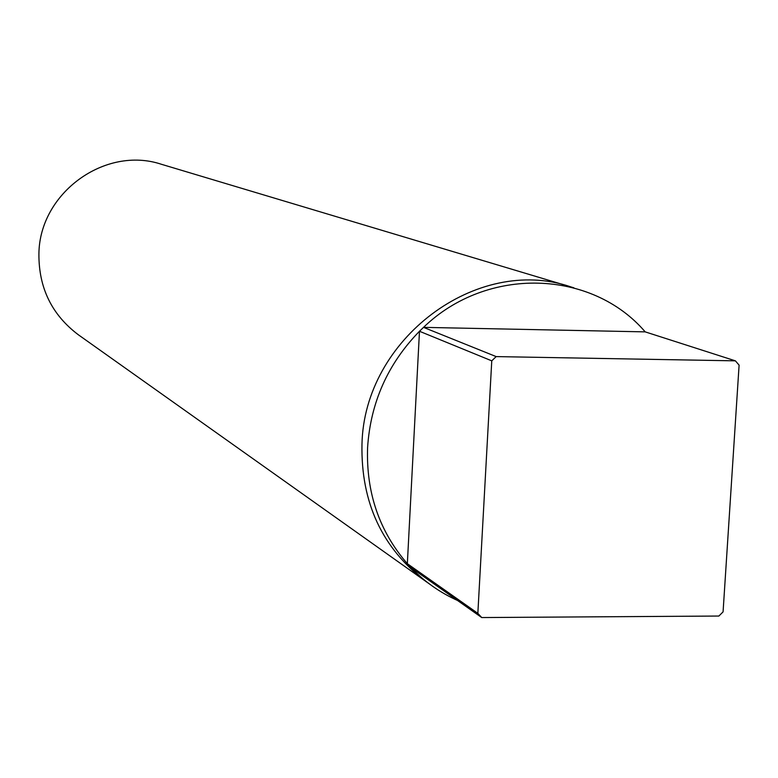 <?xml version="1.0" encoding="UTF-8"?>
<svg xmlns="http://www.w3.org/2000/svg" width="778" height="778" viewBox="0 0 778 778"><rect width="100%" height="100%" fill="white"/><g stroke="black" fill="none" stroke-linecap="round" stroke-linejoin="round"><path stroke-width="1.17" d="M457.483 600.441C439.959 592.564 424.448 581.613 410.949 567.6L407.341 563.7C379.324 531.325 366.068 492.63 367.586 447.593C370.542 402.518 387.843 363.734 419.478 331.263L423.524 327.363C486.989 265.94 591.708 269.402 645.205 331.875L423.524 327.363L496.16 356.596L735.405 360.846L645.205 331.875M573.882 287.811L161.513 164.314C105.156 145.379 39.328 193.1 38.91 254.017C38.706 287.87 51.844 314.789 78.315 334.754L429.359 583.899M570.371 286.712C476.924 254.96 364.104 338.936 361.974 444.296C360.875 502.753 382.329 548.597 426.325 581.808M735.405 360.846L739.1 365.145L723.073 611.878L718.872 616.04L481.728 617.557L410.949 567.6M496.16 356.596L491.764 360.846L419.478 331.263L407.341 563.7L477.848 613.346L481.728 617.557M477.848 613.346L491.764 360.846"/></g></svg>
